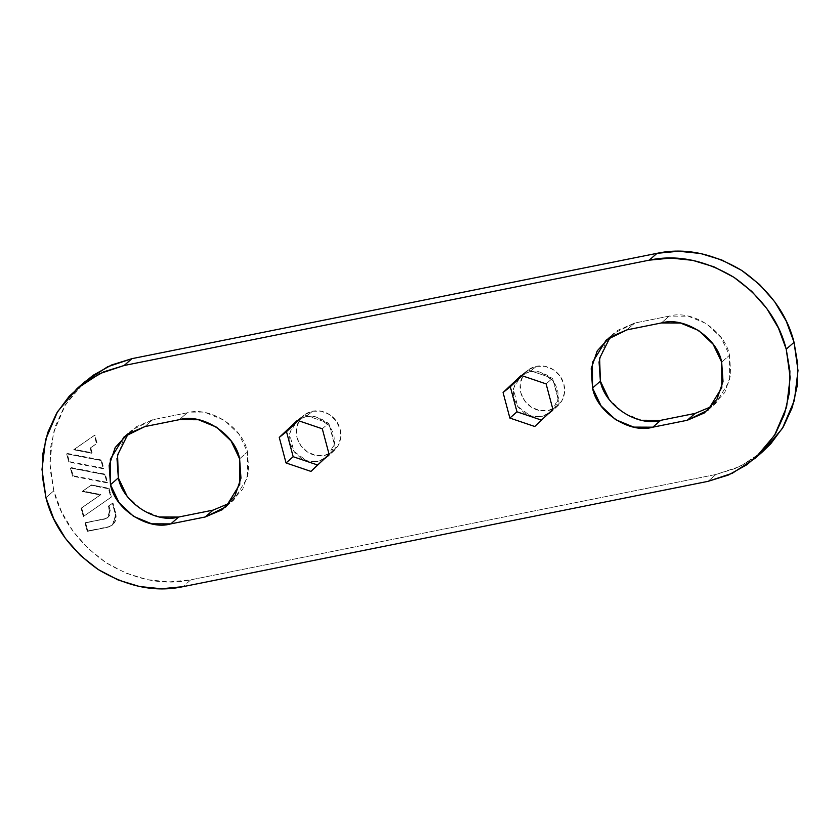 <?xml version="1.0" encoding="UTF-8"?>
<svg xmlns="http://www.w3.org/2000/svg" width="840" height="840" viewBox="0 0 840 840"><rect width="100%" height="100%" fill="white"/><g stroke="black" fill="none" stroke-linecap="round" stroke-linejoin="round"><path stroke-width="0.63" stroke-dasharray="4.2 3.15" d="M81.049 385.266L77.123 389.288L64.48 406.319L55.556 425.754L50.705 446.87L50.096 468.846L53.771 490.833L61.583 511.991L73.227 531.51L88.252 548.625L106.092 562.706L126.053 573.184L147.378 579.674L169.239 581.921L190.796 579.831L715.89 474.495L736.312 468.153L754.824 457.81L762.562 451.752M83.307 516.548L81.112 508.316L100.359 495.002L82.205 491.495L91.014 485.394L108.539 488.775L110.849 497.469L83.307 516.548L111.373 497.018L109.064 488.324L91.539 484.932L82.73 491.032L100.873 494.54L81.638 507.864L83.832 516.086L81.638 507.864L100.873 494.54L82.73 491.032L91.539 484.932L109.064 488.324L111.373 497.018L83.307 516.548L111.373 497.018L110.849 497.469L108.539 488.775L109.064 488.324L108.539 488.775L91.014 485.394L91.539 484.932L82.205 491.495L82.73 491.032L82.205 491.495L100.359 495.002L100.873 494.54L81.112 508.316L81.638 507.864L81.112 508.316L83.307 516.548M68.817 462.074L66.623 453.852L101.01 460.499L103.205 468.72L68.817 462.074L69.332 461.622L103.719 468.269L101.535 460.036L67.148 453.401L69.332 461.622L67.148 453.401L101.535 460.036L103.719 468.269L69.332 461.622L68.817 462.074L103.205 468.72L103.719 468.269L103.205 468.72L101.01 460.499L101.535 460.036L101.01 460.499L66.623 453.852L67.148 453.401L66.623 453.852L68.817 462.074M159.516 516.968L141.351 509.502L126.892 495.779M116.981 458.535L123.039 440.695L135.597 427.067L152.733 419.727L187.162 412.818L206.262 412.892L224.427 420.357L238.896 434.081L247.453 451.973L248.797 471.324L242.739 489.163L230.191 502.793L213.055 510.132M529.83 371.627L538.671 371.658L547.071 375.113L553.76 381.455L557.718 389.739L558.337 398.685L555.534 406.938L549.727 413.238L541.811 416.63L532.97 416.598L524.569 413.144L517.881 406.802L513.923 398.517L513.303 389.571L516.106 381.318L521.913 375.018L529.83 371.627L540.614 372.141L553.34 380.909L558.432 397.803L552.09 411.285L541.811 416.63L530.544 415.968L517.503 406.266L513.461 388.542L520.989 375.711L529.83 371.627L536.466 366.303L529.83 371.627M306.022 416.524L314.864 416.556L323.264 420.011L329.952 426.353L333.911 434.637L334.53 443.583L331.727 451.836L325.92 458.136L318.003 461.528L309.162 461.496L300.762 458.042L294.074 451.7L290.115 443.415L289.495 434.469L292.299 426.216L298.106 419.916L306.022 416.524L316.806 417.039L329.532 425.806L334.625 442.701L328.282 456.183L318.003 461.528L306.737 460.866L293.695 451.164L289.653 433.44L297.181 420.609L306.022 416.524L312.659 411.201L306.022 416.524M641.571 420.263L623.406 412.797L608.937 399.074M599.036 361.83L605.094 343.991L617.642 330.362L634.778 323.022L669.207 316.113L688.317 316.187L706.482 323.652L720.941 337.376L729.498 355.278L730.852 374.619L724.794 392.459L712.236 406.088L695.1 413.427M90.184 448.108L91.539 453.233L73.7 449.778L94.353 435.488L96.548 443.709L90.184 448.108L97.062 443.247L94.878 435.026L74.225 449.327L92.064 452.77L90.71 447.657L97.062 443.247L94.878 435.026L74.225 449.327L92.064 452.77L90.71 447.657L90.184 448.108L97.062 443.247L96.548 443.709L94.353 435.488L94.878 435.026L73.7 449.778L74.225 449.327L73.7 449.778L91.539 453.233L92.064 452.77L91.539 453.233L90.184 448.108M72.576 476.217L70.392 467.995L104.78 474.642L106.964 482.864L72.576 476.217L73.101 475.755L107.489 482.402L105.294 474.18L70.907 467.534L73.101 475.755L70.907 467.534L105.294 474.18L107.489 482.402L73.101 475.755L72.576 476.217L106.964 482.864L107.489 482.402L106.964 482.864L104.78 474.642L105.294 474.18L104.78 474.642L70.392 467.995L70.907 467.534L70.392 467.995L72.576 476.217M107.888 527.247L87.255 531.384L85.04 523.068L107.111 518.081L108.938 516.096L109.82 513.503L108.423 506.163L112.424 503.391L115.395 514.563L115.689 518.784L114.366 522.669L111.626 525.651L107.888 527.247L112.413 525.031L115.92 514.101L115.395 514.563L112.424 503.391L112.948 502.929L108.938 505.712L110.145 510.227L109.62 510.689L110.145 510.227L108.938 505.712L112.948 502.929L115.92 514.101L112.948 502.929L108.423 506.163L108.938 505.712L108.423 506.163L109.62 510.689L107.636 517.671L104.622 519.141L85.564 522.617L87.78 530.933L107.888 527.247L112.938 524.58L115.92 514.101L116.214 518.322L114.891 522.218L112.151 525.189L108.413 526.795L87.78 530.933L85.564 522.617L105.136 518.69L85.04 523.068L85.564 522.617L85.04 523.068L87.255 531.384L107.888 527.247M762.962 451.416L740.229 466.379L715.89 474.495L708.057 481.341L715.89 474.495L190.796 579.831L182.963 586.677L190.796 579.831C163.433 585.722 135.198 580.01 106.092 562.706C78.351 543.081 60.91 519.131 53.771 490.833L45.938 497.679L53.771 490.833L49.833 462.599L53.434 432.8L65.436 404.723L84.871 381.738M520.832 392.742A23.247 21.567 -131.2 0 0 538.314 410.225A23.247 21.567 -131.2 0 0 560.364 403.032A23.247 21.567 -131.2 0 0 560.721 377.044A23.247 21.567 -131.2 0 0 536.466 366.303A23.247 21.567 -131.2 0 0 525.63 372.288A23.247 21.567 -131.2 0 0 520.832 392.742L524.716 400.869L531.289 407.117L539.553 410.508L548.236 410.54L556.017 407.201L561.729 401.006L564.48 392.899L563.871 384.101L559.976 375.974L553.403 369.726L545.15 366.334L536.466 366.303L528.675 369.642L522.974 375.837L520.212 383.943L520.832 392.742M297.024 437.64A23.247 21.567 -131.2 0 0 314.496 455.123A23.247 21.567 -131.2 0 0 336.556 447.93A23.247 21.567 -131.2 0 0 336.913 421.943A23.247 21.567 -131.2 0 0 312.659 411.201A23.247 21.567 -131.2 0 0 301.822 417.186A23.247 21.567 -131.2 0 0 297.024 437.64L300.909 445.767L307.482 452.015L315.745 455.406L324.429 455.438L332.209 452.099L337.921 445.904L340.673 437.798L340.064 428.999L336.168 420.872L329.595 414.624L321.342 411.233L312.659 411.201L304.868 414.54L299.166 420.735L296.405 428.841L297.024 437.64M546.105 383.891L552.573 378.262L528.108 369.968L521.188 375.438L528.108 369.968L522.008 375.711L528.108 369.968L552.573 378.262L546.105 383.891M552.909 409.427L559.24 403.337L552.573 378.262L559.24 403.337L552.909 409.427M552.877 409.332L559.24 403.337L552.877 409.332M297.381 420.336L304.3 414.866L298.2 420.609L304.3 414.866L297.381 420.336M322.298 428.788L328.766 423.161L304.3 414.866L328.766 423.161L322.298 428.788M329.102 454.325L335.433 448.235L328.766 423.161L335.433 448.235L329.102 454.325M329.07 454.23L335.433 448.235L329.07 454.23M626.945 329.868L634.778 323.022L626.945 329.868M610.355 336.83L614.072 333.175L634.778 323.022L669.207 316.113L661.374 322.959L669.207 316.113C692.055 309.236 725.214 330.771 729.498 355.278L729.645 380.804L715.817 403.274L711.7 406.466M721.665 362.124L729.498 355.278L721.665 362.124M144.9 426.573L152.733 419.727L144.9 426.573M128.299 433.534L132.017 429.881L152.733 419.727L187.162 412.818L179.329 419.664L187.162 412.818C210.011 405.941 243.159 427.476 247.453 451.973L247.601 477.509L233.762 499.979L229.646 503.171M239.621 458.829L247.453 451.973L239.621 458.829M105.136 518.69L108.15 517.209L110.145 510.227L110.345 513.041L109.463 515.634L107.636 517.619L105.136 518.69M558.337 405.29L552.09 411.285M520.989 375.711L527.772 370.325M334.53 450.188L328.282 456.183M297.181 420.609L303.965 415.223M606.239 340.022L614.072 333.175M707.984 410.12L715.817 403.274M124.183 436.727L132.017 429.881M225.928 506.825L233.762 499.979M112.938 524.58L112.413 525.031"/><path stroke-width="1.26" d="M762.562 451.752L770.711 443.867L783.352 426.836L792.278 407.4L797.129 386.284L797.738 364.308L794.062 342.321L786.25 321.163L774.617 301.644L759.581 284.519L741.741 270.449L721.78 259.97L700.455 253.481L678.594 251.234L657.038 253.323L131.943 358.659L111.52 365.001L93.009 375.344L81.049 385.266M229.646 503.171L213.055 510.132L205.222 516.978L170.793 523.887L178.626 517.041L170.793 523.887C147.945 530.764 114.786 509.229 110.502 484.722L110.355 459.197L124.183 436.727L144.9 426.573L179.329 419.664C202.178 412.786 235.326 434.322 239.621 458.829L239.768 484.355L225.928 506.825L205.222 516.978L170.793 523.887L151.683 523.813L133.518 516.348L119.059 502.625L110.502 484.722L109.148 465.381L115.206 447.542L127.764 433.913L144.9 426.573L179.329 419.664L198.429 419.738L216.594 427.203L231.063 440.927L239.621 458.829L240.965 478.17L234.906 496.01L222.359 509.639L205.222 516.978L213.055 510.132L178.626 517.041L159.516 516.968M126.892 495.779L118.335 477.876L116.981 458.535M711.7 406.466L695.1 413.427L687.267 420.273L652.837 427.182L660.671 420.336L652.837 427.182C629.99 434.06 596.841 412.524 592.547 388.028L592.4 362.492L606.239 340.022L626.945 329.868L661.374 322.959C684.222 316.092 717.381 337.628 721.665 362.124L721.812 387.649L707.984 410.12L687.267 420.273L652.837 427.182L633.738 427.108L615.573 419.643L601.104 405.919L592.547 388.028L591.202 368.676L597.261 350.837L609.808 337.207L626.945 329.868L661.374 322.959L680.484 323.032L698.649 330.498L713.107 344.221L721.665 362.124L723.02 381.465L716.961 399.305L704.403 412.933L687.267 420.273L695.1 413.427L660.671 420.336L641.571 420.263M608.937 399.074L600.38 381.171L599.036 361.83M649.204 260.169L124.11 365.505L103.688 371.847L85.176 382.19L69.29 396.133L56.648 413.165L47.723 432.6L42.871 453.716L42.263 475.692L45.938 497.679L53.749 518.837L65.384 538.356L80.42 555.481L98.259 569.551L118.22 580.03L139.545 586.52L161.406 588.767L182.963 586.677L708.057 481.341L728.48 474.999L746.991 464.656L762.877 450.713L775.52 433.681L784.445 414.246L789.296 393.131L789.904 371.154L786.23 349.167L778.418 328.01L766.773 308.49L751.748 291.375L733.908 277.294L713.948 266.816L692.622 260.327L670.761 258.079L649.204 260.169L657.038 253.323L649.204 260.169C676.568 254.279 704.802 259.99 733.908 277.294C761.649 296.919 779.09 320.869 786.23 349.167L794.062 342.321L798 370.556L794.399 400.355L782.397 428.421L762.962 451.416L755.129 458.262L732.396 473.225L708.057 481.341L182.963 586.677C155.6 592.567 127.365 586.856 98.259 569.551C70.518 549.938 53.078 525.976 45.938 497.679L42 469.445L45.602 439.645L57.603 411.579L77.039 388.584L99.771 373.622L124.11 365.505L649.204 260.169M503.066 392.522L521.188 375.438L546.105 383.891L552.909 409.427L534.786 426.51L509.87 418.058L503.066 392.522L510.31 386.747L516.978 411.82L541.453 420.116L552.877 409.332L534.786 426.51L541.453 420.116L516.978 411.82L509.87 418.058L516.978 411.82L510.31 386.747L503.066 392.522L521.188 375.438L546.105 383.891L552.909 409.427L534.786 426.51L509.87 418.058L503.066 392.522M329.102 454.325L310.979 471.408L286.052 462.956L279.258 437.419L297.381 420.336L322.298 428.788L329.102 454.325L310.979 471.408L286.052 462.956L293.171 456.719L317.635 465.014L310.979 471.408L329.07 454.23L317.635 465.014L293.171 456.719L286.052 462.956L279.258 437.419L286.503 431.644L293.171 456.719L286.503 431.644L279.258 437.419L297.381 420.336L322.298 428.788L329.102 454.325M77.039 388.584L84.871 381.738L107.604 366.776L131.943 358.659L124.11 365.505L131.943 358.659L657.038 253.323C684.4 247.433 712.635 253.145 741.741 270.449C769.482 290.062 786.923 314.024 794.062 342.321L786.23 349.167L790.167 377.401L786.566 407.201L774.564 435.278L755.129 458.262M522.008 375.711L510.31 386.747L522.008 375.711M298.2 420.609L286.503 431.644L298.2 420.609M695.1 413.427L660.671 420.336C637.823 427.214 604.674 405.678 600.38 381.171L592.547 388.028L600.38 381.171L599.624 358.229L610.355 336.83M213.055 510.132L178.626 517.041C155.778 523.908 122.619 502.373 118.335 477.876L110.502 484.722L118.335 477.876L117.579 454.933L128.299 433.534M707.984 410.12L708.55 409.626M225.928 506.825L226.496 506.331"/></g></svg>
